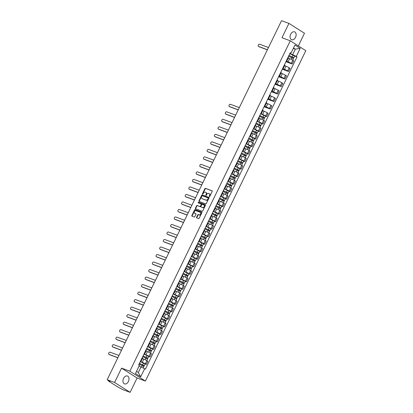 <?xml version="1.0" encoding="UTF-8"?>
<svg xmlns="http://www.w3.org/2000/svg" width="413" height="413" viewBox="0 0 413 413"><rect width="100%" height="100%" fill="white"/><g stroke="black" fill="none" stroke-linecap="round" stroke-linejoin="round"><path stroke-width="0.62" d="M209.345 196.645A0.372 0.268 -57.6 0 0 209.758 196.412L212.199 191.389A0.527 0.387 -57.6 0 0 212.06 190.78L205.488 188.354A0.527 0.387 -57.6 0 0 204.894 188.689L202.458 193.712A0.372 0.268 -57.6 0 0 202.969 193.898L203.284 193.253A1.688 1.234 -57.6 0 1 205.189 192.169L205.736 192.37A1.688 1.234 -57.6 0 1 205.906 192.458A1.688 1.234 -57.6 0 1 206.17 194.316L205.855 194.967A0.372 0.268 -57.6 0 0 206.366 195.158L206.681 194.508A1.688 1.234 -57.6 0 1 208.58 193.423L209.128 193.63A1.688 1.234 -57.6 0 1 209.303 193.712A1.688 1.234 -57.6 0 1 209.561 195.571L209.246 196.221A0.372 0.268 -57.6 0 0 209.345 196.645M128.407 381.488A4.197 2.839 110.3 0 0 127.436 376.011A4.197 2.839 110.3 0 0 123.554 378.411A4.197 2.839 110.3 0 0 124.525 383.889A4.197 2.839 110.3 0 0 128.407 381.488M295.522 37.325A4.197 2.839 110.3 0 0 294.552 31.847A4.197 2.839 110.3 0 0 290.669 34.248A4.197 2.839 110.3 0 0 291.64 39.725A4.197 2.839 110.3 0 0 295.522 37.325M196.578 217.305A0.527 0.387 -57.6 0 0 196.712 217.914L198.555 218.596A0.527 0.387 -57.6 0 0 199.149 218.255L201.859 212.68A0.527 0.387 -57.6 0 0 201.725 212.07L195.153 209.644A0.527 0.387 -57.6 0 0 194.559 209.98L191.849 215.56A0.527 0.387 -57.6 0 0 191.983 216.164L194.213 216.99A0.527 0.387 -57.6 0 0 194.807 216.649L195.963 214.264A0.527 0.387 -57.6 0 0 195.829 213.655L194.724 213.247A1.415 1.032 -57.6 0 1 194.58 213.175A1.415 1.032 -57.6 0 1 194.415 211.528A1.415 1.032 -57.6 0 1 195.953 210.718L200.279 212.318A1.415 1.032 -57.6 0 1 200.424 212.39A1.415 1.032 -57.6 0 1 200.589 214.042A1.415 1.032 -57.6 0 1 199.051 214.848L198.333 214.579A0.527 0.387 -57.6 0 0 197.734 214.92L196.578 217.305L196.887 217.501A0.527 0.387 -57.6 0 0 196.867 217.971M129.837 371.194L121.546 368.128L114.577 382.474L107.179 379.738L281.542 20.65L288.945 23.386L281.976 37.733L290.267 40.799L129.837 371.194L145.391 381.07L305.821 50.675L290.267 40.799M205.695 203.898A0.527 0.387 -57.6 0 0 206.288 203.557L208.993 197.982A0.527 0.387 -57.6 0 0 208.859 197.373L202.287 194.946A0.527 0.387 -57.6 0 0 201.694 195.282L198.989 200.857A0.527 0.387 -57.6 0 0 199.123 201.467L205.695 203.898M205.426 205.333L202.721 210.909A0.527 0.387 -57.6 0 1 202.122 211.244L195.555 208.818A0.527 0.387 -57.6 0 1 195.416 208.209L196.578 205.824A0.527 0.387 -57.6 0 1 197.171 205.483L199.835 206.469A0.527 0.387 -57.6 0 0 200.429 206.133L201.198 204.549A0.527 0.387 -57.6 0 0 201.064 203.939L198.292 202.917A0.372 0.268 -57.6 0 1 198.612 202.256L205.292 204.724A0.527 0.387 -57.6 0 1 205.426 205.333M114.577 382.474L130.131 392.35L122.733 389.614L117.457 386.769L108.655 381.178L108.598 380.641M298.346 45.926L304.495 33.262L288.945 23.386M130.131 392.35L137.101 378.003L145.391 381.07M107.179 379.738L109.93 381.488L108.433 380.987M286.545 60.412A2.478 0.263 25.9 0 1 286.973 60.804L288.517 57.624A2.478 0.263 -154.1 0 0 288.088 57.237M286.188 61.145L288.104 61.852A2.478 0.263 25.9 0 1 291.248 63.395L292.786 60.215A2.478 0.263 -154.1 0 0 289.647 58.677L288.253 58.161M292.786 60.215L293.736 60.819L292.192 64L285.93 61.682M286.973 60.804A2.478 0.263 25.9 0 1 286.4 60.711M291.248 63.395L292.192 64M282.9 67.923A2.478 0.263 25.9 0 1 283.323 68.315L284.867 65.135A2.478 0.263 -154.1 0 0 284.443 64.743M282.28 69.193L288.548 71.511L290.091 68.331L289.141 67.727A2.478 0.263 -154.1 0 0 285.997 66.188L284.609 65.672M283.323 68.315A2.478 0.263 25.9 0 1 282.755 68.222M282.544 68.656L284.459 69.363A2.478 0.263 25.9 0 1 287.598 70.907L288.548 71.511M279.25 75.434A2.478 0.263 25.9 0 1 279.678 75.827L281.222 72.647A2.478 0.263 -154.1 0 0 280.794 72.254M278.636 76.704L284.898 79.017L286.441 75.842L285.497 75.238A2.478 0.263 -154.1 0 0 282.353 73.7L280.959 73.184M279.678 75.827A2.478 0.263 25.9 0 1 279.105 75.734M278.894 76.168L280.809 76.875A2.478 0.263 25.9 0 1 283.953 78.418L284.898 79.017M275.605 82.946A2.478 0.263 25.9 0 1 276.029 83.338L277.572 80.158A2.478 0.263 -154.1 0 0 277.149 79.766M274.986 84.216L281.253 86.529L282.797 83.354L281.847 82.75A2.478 0.263 -154.1 0 0 278.703 81.211L277.314 80.695M276.029 83.338A2.478 0.263 25.9 0 1 275.461 83.24M275.249 83.679L277.164 84.386A2.478 0.263 25.9 0 1 280.303 85.93L281.253 86.529M271.955 90.457A2.478 0.263 25.9 0 1 272.384 90.85L273.927 87.67A2.478 0.263 -154.1 0 0 273.499 87.277M271.341 91.727L277.603 94.04L279.147 90.865L278.202 90.261A2.478 0.263 -154.1 0 0 275.058 88.723L273.664 88.206M272.384 90.85A2.478 0.263 25.9 0 1 271.811 90.752M271.599 91.19L273.514 91.898A2.478 0.263 25.9 0 1 276.658 93.441L277.603 94.04M268.311 97.969A2.478 0.263 25.9 0 1 268.734 98.356L270.278 95.181A2.478 0.263 -154.1 0 0 269.854 94.789M267.691 99.239L273.958 101.552L275.502 98.377L274.552 97.773A2.478 0.263 -154.1 0 0 271.413 96.234L270.019 95.718M268.734 98.356A2.478 0.263 25.9 0 1 268.166 98.263M267.954 98.702L269.87 99.409A2.478 0.263 25.9 0 1 273.008 100.953L273.958 101.552M264.661 105.48A2.478 0.263 25.9 0 1 265.089 105.867L266.633 102.692A2.478 0.263 -154.1 0 0 266.204 102.3M264.046 106.75L270.308 109.063L271.852 105.888L270.907 105.284A2.478 0.263 -154.1 0 0 267.763 103.746L266.37 103.229M265.089 105.867A2.478 0.263 25.9 0 1 264.516 105.774M264.305 106.213L266.22 106.921A2.478 0.263 25.9 0 1 269.364 108.464L270.308 109.063M261.016 112.992A2.478 0.263 25.9 0 1 261.439 113.379L262.983 110.204A2.478 0.263 -154.1 0 0 262.56 109.812M265.513 116.151L266.664 116.574L268.207 113.399L267.257 112.795A2.478 0.263 -154.1 0 0 264.119 111.252L262.725 110.741M261.439 113.379A2.478 0.263 25.9 0 1 260.871 113.286M260.66 113.725L262.575 114.432A2.478 0.263 25.9 0 1 265.714 115.97L266.664 116.574M257.366 120.503A2.478 0.263 25.9 0 1 257.795 120.89L259.338 117.715A2.478 0.263 -154.1 0 0 258.91 117.323M261.863 123.657L263.019 124.086L264.557 120.911L263.613 120.307A2.478 0.263 -154.1 0 0 260.469 118.763L259.075 118.252M257.795 120.89A2.478 0.263 25.9 0 1 257.222 120.797M257.01 121.236L258.925 121.943A2.478 0.263 25.9 0 1 262.069 123.482L263.019 124.086M253.721 128.009A2.478 0.263 25.9 0 1 254.145 128.402L255.688 125.227A2.478 0.263 -154.1 0 0 255.265 124.834M258.218 131.169L259.369 131.597L260.913 128.417L259.963 127.818A2.478 0.263 -154.1 0 0 256.824 126.275L255.43 125.764M254.145 128.402A2.478 0.263 25.9 0 1 253.577 128.309M253.365 128.748L255.28 129.455A2.478 0.263 25.9 0 1 258.419 130.993L259.369 131.597M250.071 135.521A2.478 0.263 25.9 0 1 250.5 135.913L252.044 132.738A2.478 0.263 -154.1 0 0 251.615 132.346M254.568 138.68L255.724 139.109L257.263 135.929L256.318 135.33A2.478 0.263 -154.1 0 0 253.174 133.786L251.78 133.275M250.5 135.913A2.478 0.263 25.9 0 1 249.927 135.82M249.715 136.259L251.631 136.966A2.478 0.263 25.9 0 1 254.775 138.505L255.724 139.109M246.427 143.032A2.478 0.263 25.9 0 1 246.85 143.425L248.394 140.25A2.478 0.263 -154.1 0 0 247.97 139.857M250.923 146.192L252.075 146.62L253.618 143.44L252.668 142.841A2.478 0.263 -154.1 0 0 249.529 141.298L248.136 140.781M246.85 143.425A2.478 0.263 25.9 0 1 246.282 143.332M246.071 143.77L247.986 144.478A2.478 0.263 25.9 0 1 251.125 146.016L252.075 146.62M242.777 150.544A2.478 0.263 25.9 0 1 243.205 150.936L244.749 147.756A2.478 0.263 -154.1 0 0 244.32 147.369M247.273 153.703L248.43 154.132L249.973 150.951L249.024 150.353A2.478 0.263 -154.1 0 0 245.88 148.809L244.486 148.293M243.205 150.936A2.478 0.263 25.9 0 1 242.632 150.843M242.421 151.282L244.336 151.989A2.478 0.263 25.9 0 1 247.48 153.528L248.43 154.132M239.132 158.055A2.478 0.263 25.9 0 1 239.555 158.447L241.099 155.267A2.478 0.263 -154.1 0 0 240.676 154.88M243.629 161.215L244.78 161.643L246.324 158.463L245.374 157.864A2.478 0.263 -154.1 0 0 242.235 156.321L240.841 155.804M239.555 158.447A2.478 0.263 25.9 0 1 238.988 158.355M238.776 158.788L240.691 159.501A2.478 0.263 25.9 0 1 243.83 161.039L244.78 161.643M235.482 165.567A2.478 0.263 25.9 0 1 235.911 165.959L237.454 162.779A2.478 0.263 -154.1 0 0 237.026 162.392M239.979 168.726L241.135 169.154L242.679 165.974L241.729 165.37A2.478 0.263 -154.1 0 0 238.585 163.832L237.191 163.316M235.911 165.959A2.478 0.263 25.9 0 1 235.338 165.866M235.126 166.3L237.041 167.012A2.478 0.263 25.9 0 1 240.185 168.55L241.135 169.154M231.838 173.078A2.478 0.263 25.9 0 1 232.266 173.47L233.804 170.29A2.478 0.263 -154.1 0 0 233.381 169.903M236.334 176.237L237.485 176.666L239.029 173.486L238.079 172.882A2.478 0.263 -154.1 0 0 234.94 171.343L233.546 170.827M232.266 173.47A2.478 0.263 25.9 0 1 231.693 173.377M231.481 173.811L233.397 174.518A2.478 0.263 25.9 0 1 236.535 176.062L237.485 176.666M228.188 180.589A2.478 0.263 25.9 0 1 228.616 180.982L230.16 177.802A2.478 0.263 -154.1 0 0 229.731 177.409M232.684 183.749L233.841 184.177L235.384 180.997L234.434 180.393A2.478 0.263 -154.1 0 0 231.29 178.855L229.896 178.339M228.616 180.982A2.478 0.263 25.9 0 1 228.043 180.889M227.831 181.322L229.747 182.03A2.478 0.263 25.9 0 1 232.891 183.573L233.841 184.177M224.543 188.101A2.478 0.263 25.9 0 1 224.971 188.493L226.51 185.313A2.478 0.263 -154.1 0 0 226.087 184.921M229.039 191.26L230.191 191.689L231.734 188.509L230.784 187.905A2.478 0.263 -154.1 0 0 227.646 186.366L226.252 185.85M224.971 188.493A2.478 0.263 25.9 0 1 224.398 188.4M224.187 188.834L226.102 189.541A2.478 0.263 25.9 0 1 229.241 191.085L230.191 191.689M220.898 195.612A2.478 0.263 25.9 0 1 221.322 196.005L222.865 192.825A2.478 0.263 -154.1 0 0 222.437 192.432M225.39 198.772L226.546 199.195L228.09 196.02L227.14 195.416A2.478 0.263 -154.1 0 0 223.996 193.878L222.607 193.361M221.322 196.005A2.478 0.263 25.9 0 1 220.754 195.912M220.537 196.345L222.452 197.053A2.478 0.263 25.9 0 1 225.596 198.596L226.546 199.195M217.248 203.124A2.478 0.263 25.9 0 1 217.677 203.516L219.22 200.336A2.478 0.263 -154.1 0 0 218.792 199.944M221.745 206.283L222.896 206.706L224.44 203.532L223.49 202.928A2.478 0.263 -154.1 0 0 220.351 201.389L218.957 200.873M217.677 203.516A2.478 0.263 25.9 0 1 217.104 203.418M216.892 203.857L218.807 204.564A2.478 0.263 25.9 0 1 221.946 206.108L222.896 206.706M213.604 210.635A2.478 0.263 25.9 0 1 214.027 211.022L215.571 207.847A2.478 0.263 -154.1 0 0 215.142 207.455M218.095 213.795L219.251 214.218L220.795 211.043L219.845 210.439A2.478 0.263 -154.1 0 0 216.701 208.901L215.312 208.384M214.027 211.022A2.478 0.263 25.9 0 1 213.459 210.929M213.242 211.368L215.158 212.076A2.478 0.263 25.9 0 1 218.301 213.619L219.251 214.218M209.954 218.147A2.478 0.263 25.9 0 1 210.382 218.534L211.926 215.359A2.478 0.263 -154.1 0 0 211.497 214.966M214.45 221.306L215.601 221.729L217.145 218.554L216.195 217.95A2.478 0.263 -154.1 0 0 213.056 216.412L211.662 215.896M210.382 218.534A2.478 0.263 25.9 0 1 209.809 218.441M209.597 218.88L211.513 219.587A2.478 0.263 25.9 0 1 214.657 221.131L215.601 221.729M206.309 225.658A2.478 0.263 25.9 0 1 206.732 226.045L208.276 222.87A2.478 0.263 -154.1 0 0 207.847 222.478M210.8 228.817L211.957 229.241L213.5 226.066L212.55 225.462A2.478 0.263 -154.1 0 0 209.406 223.918L208.018 223.407M206.732 226.045A2.478 0.263 25.9 0 1 206.164 225.952M205.953 226.391L207.863 227.098A2.478 0.263 25.9 0 1 211.007 228.642L211.957 229.241M202.659 233.169A2.478 0.263 25.9 0 1 203.088 233.557L204.631 230.382A2.478 0.263 -154.1 0 0 204.203 229.989M207.156 236.329L208.307 236.752L209.85 233.577L208.901 232.973A2.478 0.263 -154.1 0 0 205.762 231.43L204.368 230.919M203.088 233.557A2.478 0.263 25.9 0 1 202.515 233.464M202.303 233.903L204.218 234.61A2.478 0.263 25.9 0 1 207.362 236.148L208.307 236.752M199.014 240.681A2.478 0.263 25.9 0 1 199.438 241.068L200.981 237.893A2.478 0.263 -154.1 0 0 200.558 237.501M203.506 243.835L204.662 244.264L206.206 241.089L205.256 240.485A2.478 0.263 -154.1 0 0 202.112 238.941L200.723 238.43M199.438 241.068A2.478 0.263 25.9 0 1 198.87 240.975M198.658 241.414L200.573 242.121A2.478 0.263 25.9 0 1 203.712 243.66L204.662 244.264M195.364 248.187A2.478 0.263 25.9 0 1 195.793 248.58L197.337 245.405A2.478 0.263 -154.1 0 0 196.908 245.012M199.861 251.347L201.012 251.775L202.556 248.595L201.606 247.996A2.478 0.263 -154.1 0 0 198.467 246.453L197.073 245.941M195.793 248.58A2.478 0.263 25.9 0 1 195.22 248.487M195.008 248.925L196.924 249.633A2.478 0.263 25.9 0 1 200.068 251.171L201.012 251.775M191.72 255.699A2.478 0.263 25.9 0 1 192.143 256.091L193.687 252.916A2.478 0.263 -154.1 0 0 193.263 252.524M196.211 258.858L197.368 259.287L198.911 256.106L197.961 255.508A2.478 0.263 -154.1 0 0 194.817 253.964L193.429 253.453M192.143 256.091A2.478 0.263 25.9 0 1 191.575 255.998M191.364 256.437L193.279 257.144A2.478 0.263 25.9 0 1 196.418 258.683L197.368 259.287M188.07 263.21A2.478 0.263 25.9 0 1 188.498 263.602L190.042 260.427A2.478 0.263 -154.1 0 0 189.613 260.035M192.566 266.37L193.718 266.798L195.261 263.618L194.316 263.019A2.478 0.263 -154.1 0 0 191.173 261.475L189.779 260.959M188.498 263.602A2.478 0.263 25.9 0 1 187.925 263.509M187.714 263.948L189.629 264.656A2.478 0.263 25.9 0 1 192.773 266.194L193.718 266.798M184.425 270.721A2.478 0.263 25.9 0 1 184.848 271.114L186.392 267.934A2.478 0.263 -154.1 0 0 185.969 267.547M188.917 273.881L190.073 274.309L191.617 271.129L190.667 270.53A2.478 0.263 -154.1 0 0 187.528 268.987L186.134 268.471M184.848 271.114A2.478 0.263 25.9 0 1 184.281 271.021M184.069 271.46L185.984 272.167A2.478 0.263 25.9 0 1 189.123 273.705L190.073 274.309M180.775 278.233A2.478 0.263 25.9 0 1 181.204 278.625L182.747 275.445A2.478 0.263 -154.1 0 0 182.319 275.058M185.272 281.392L186.423 281.821L187.967 278.641L187.022 278.042A2.478 0.263 -154.1 0 0 183.878 276.498L182.484 275.982M181.204 278.625A2.478 0.263 25.9 0 1 180.631 278.532M180.419 278.966L182.334 279.678A2.478 0.263 25.9 0 1 185.478 281.217L186.423 281.821M177.131 285.744A2.478 0.263 25.9 0 1 177.554 286.137L179.097 282.957A2.478 0.263 -154.1 0 0 178.674 282.569M181.627 288.904L182.778 289.332L184.322 286.152L183.372 285.548A2.478 0.263 -154.1 0 0 180.233 284.01L178.839 283.494M177.554 286.137A2.478 0.263 25.9 0 1 176.986 286.044M176.774 286.477L178.69 287.19A2.478 0.263 25.9 0 1 181.828 288.728L182.778 289.332M173.481 293.256A2.478 0.263 25.9 0 1 173.909 293.648L175.453 290.468A2.478 0.263 -154.1 0 0 175.024 290.081M177.977 296.415L179.134 296.844L180.672 293.664L179.727 293.06A2.478 0.263 -154.1 0 0 176.583 291.521L175.189 291.005M173.909 293.648A2.478 0.263 25.9 0 1 173.336 293.555M173.124 293.989L175.04 294.696A2.478 0.263 25.9 0 1 178.184 296.24L179.134 296.844M169.836 300.767A2.478 0.263 25.9 0 1 170.259 301.16L171.803 297.98A2.478 0.263 -154.1 0 0 171.38 297.587M174.332 303.927L175.484 304.355L177.027 301.175L176.077 300.571A2.478 0.263 -154.1 0 0 172.939 299.033L171.545 298.516M170.259 301.16A2.478 0.263 25.9 0 1 169.691 301.067M169.48 301.5L171.395 302.208A2.478 0.263 25.9 0 1 174.534 303.751L175.484 304.355M166.186 308.279A2.478 0.263 25.9 0 1 166.615 308.671L168.158 305.491A2.478 0.263 -154.1 0 0 167.73 305.099M170.683 311.438L171.839 311.867L173.377 308.687L172.433 308.083A2.478 0.263 -154.1 0 0 169.289 306.544L167.895 306.028M166.615 308.671A2.478 0.263 25.9 0 1 166.041 308.578M165.83 309.012L167.745 309.719A2.478 0.263 25.9 0 1 170.889 311.263L171.839 311.867M162.541 315.79A2.478 0.263 25.9 0 1 162.965 316.182L164.508 313.002A2.478 0.263 -154.1 0 0 164.085 312.61M167.038 318.95L168.189 319.373L169.733 316.198L168.783 315.594A2.478 0.263 -154.1 0 0 165.644 314.056L164.25 313.539M162.965 316.182A2.478 0.263 25.9 0 1 162.397 316.09M162.185 316.523L164.1 317.23A2.478 0.263 25.9 0 1 167.239 318.774L168.189 319.373M158.891 323.302A2.478 0.263 25.9 0 1 159.32 323.694L160.864 320.514A2.478 0.263 -154.1 0 0 160.435 320.121M163.388 326.461L164.544 326.884L166.083 323.709L165.138 323.105A2.478 0.263 -154.1 0 0 161.994 321.567L160.6 321.051M159.32 323.694A2.478 0.263 25.9 0 1 158.747 323.596M158.535 324.035L160.451 324.742A2.478 0.263 25.9 0 1 163.594 326.285L164.544 326.884M155.247 330.813A2.478 0.263 25.9 0 1 155.67 331.2L157.214 328.025A2.478 0.263 -154.1 0 0 156.79 327.633M159.743 333.972L160.894 334.396L162.438 331.221L161.488 330.617A2.478 0.263 -154.1 0 0 158.349 329.078L156.955 328.562M155.67 331.2A2.478 0.263 25.9 0 1 155.102 331.107M154.89 331.546L156.806 332.253A2.478 0.263 25.9 0 1 159.945 333.797L160.894 334.396M151.597 338.324A2.478 0.263 25.9 0 1 152.025 338.712L153.569 335.537A2.478 0.263 -154.1 0 0 153.14 335.144M156.093 341.484L157.25 341.907L158.793 338.732L157.843 338.128A2.478 0.263 -154.1 0 0 154.699 336.59L153.306 336.074M152.025 338.712A2.478 0.263 25.9 0 1 151.452 338.619M151.241 339.058L153.156 339.765A2.478 0.263 25.9 0 1 156.3 341.308L157.25 341.907M147.952 345.836A2.478 0.263 25.9 0 1 148.381 346.223L149.919 343.048A2.478 0.263 -154.1 0 0 149.496 342.656M152.449 348.995L153.6 349.419L155.143 346.244L154.194 345.64A2.478 0.263 -154.1 0 0 151.055 344.096L149.661 343.585M148.381 346.223A2.478 0.263 25.9 0 1 147.808 346.13M147.596 346.569L149.511 347.276A2.478 0.263 25.9 0 1 152.65 348.82L153.6 349.419M144.302 353.347A2.478 0.263 25.9 0 1 144.731 353.735L146.274 350.56A2.478 0.263 -154.1 0 0 145.846 350.167M148.799 356.507L149.955 356.93L151.499 353.755L150.549 353.151A2.478 0.263 -154.1 0 0 147.405 351.608L146.011 351.096M144.731 353.735A2.478 0.263 25.9 0 1 144.158 353.642M143.946 354.08L145.861 354.788A2.478 0.263 25.9 0 1 149.005 356.326L149.955 356.93M140.657 360.859A2.478 0.263 25.9 0 1 141.086 361.246L142.624 358.071A2.478 0.263 -154.1 0 0 142.201 357.679M145.154 364.013L146.305 364.442L147.849 361.267L146.899 360.663A2.478 0.263 -154.1 0 0 143.76 359.119L142.366 358.608M141.086 361.246A2.478 0.263 25.9 0 1 140.513 361.153M140.301 361.592L142.217 362.299A2.478 0.263 25.9 0 1 145.355 363.838L146.305 364.442M136.517 371.354L138.314 372.5L141.003 366.961L144.622 368.737L140.699 376.826L135.469 373.507L139.398 365.417L138.665 364.953L290.308 52.668L291.036 53.132L290.716 53.447L290.045 53.2M289.838 53.633L292.641 54.671L295.331 49.137L293.529 47.991M293.333 48.398L295.331 49.137L300.189 48.357L296.266 56.447L292.641 54.671M291.036 53.132L294.965 45.043L300.189 48.357M144.622 368.737L145.355 369.201L296.993 56.911L296.266 56.447M121.546 368.128L137.101 378.003M141.003 366.961L139.005 366.223M294.686 56.06L296.993 56.911M138.314 372.5L140.699 376.826M209.515 196.645A0.372 0.268 -57.6 0 1 209.556 196.418L209.876 195.767A1.688 1.234 -57.6 0 0 209.613 193.909A1.688 1.234 -57.6 0 0 209.448 193.826M206.051 192.572A1.688 1.234 -57.6 0 1 206.216 192.654A1.688 1.234 -57.6 0 1 206.479 194.513L206.164 195.163A0.372 0.268 -57.6 0 0 206.118 195.39M212.22 190.925L205.803 188.55A0.527 0.387 -57.6 0 0 205.209 188.886L202.768 193.909A0.372 0.268 -57.6 0 0 202.726 194.131M209.019 197.517L202.602 195.142A0.527 0.387 -57.6 0 0 202.003 195.478L199.298 201.059A0.527 0.387 -57.6 0 0 199.278 201.523M208.235 198.312A0.372 0.268 -57.6 0 0 208.137 197.889L202.37 195.757A0.372 0.268 -57.6 0 0 201.952 195.994L201.621 196.676A1.688 1.234 -57.6 0 0 201.885 198.534A1.688 1.234 -57.6 0 0 202.055 198.622A1.688 1.234 -57.6 0 0 202.194 198.736A1.688 1.234 -57.6 0 0 202.365 198.818L205.999 200.078A1.688 1.234 -57.6 0 0 207.899 198.999L208.235 198.312L208.544 198.508A0.372 0.268 -57.6 0 0 208.446 198.085L208.209 197.93M208.544 198.508L208.209 199.195A1.688 1.234 -57.6 0 1 206.309 200.274L202.365 198.818M201.167 204.007L201.374 204.141A0.527 0.387 -57.6 0 1 201.513 204.745L200.744 206.33A0.527 0.387 -57.6 0 1 200.145 206.665L197.481 205.684A0.527 0.387 -57.6 0 0 196.887 206.02L195.731 208.405A0.527 0.387 -57.6 0 0 195.705 208.875M205.447 204.863L198.921 202.453A0.372 0.268 -57.6 0 0 198.477 202.984M202.602 207.491A1.415 1.032 -57.6 0 0 204.141 206.686A1.415 1.032 -57.6 0 0 203.976 205.034A1.415 1.032 -57.6 0 0 203.831 204.962L202.303 204.399A0.527 0.387 -57.6 0 0 201.709 204.74L200.94 206.319A0.527 0.387 -57.6 0 0 201.079 206.928L202.912 207.687A1.415 1.032 -57.6 0 0 204.45 206.882A1.415 1.032 -57.6 0 0 204.285 205.23A1.415 1.032 -57.6 0 0 204.141 205.163M201.286 207.063A0.527 0.387 -57.6 0 0 201.389 207.125L201.079 206.928M202.912 207.687L201.389 207.125M200.589 212.514A1.415 1.032 -57.6 0 1 200.733 212.587A1.415 1.032 -57.6 0 1 200.904 214.239A1.415 1.032 -57.6 0 1 199.36 215.044L198.643 214.781A0.527 0.387 -57.6 0 0 198.049 215.116L196.887 217.501M194.766 213.273A1.415 1.032 -57.6 0 0 194.895 213.376A1.415 1.032 -57.6 0 0 195.039 213.444L194.724 213.247M195.989 213.8L195.039 213.444M201.88 212.215L195.463 209.84A0.527 0.387 -57.6 0 0 194.869 210.181L192.159 215.756A0.527 0.387 -57.6 0 0 192.138 216.221M288.573 56.23L293.467 58.574L292.698 60.159M288.935 55.487L293.235 57.448L292.709 58.057M268.496 47.51L259.674 44.248A1.239 0.903 -57.6 0 0 258.321 44.955A1.239 0.903 -57.6 0 0 258.471 46.401A1.239 0.903 -57.6 0 0 258.595 46.462L267.423 49.725M288.971 55.414L293.865 57.753L293.431 57.66L293.127 58.29M289.812 53.68L294.706 56.023L293.865 57.753M267.376 49.818L259.003 46.721A1.239 0.903 122.4 0 1 258.874 46.659A1.239 0.903 122.4 0 1 258.765 46.571M293.07 57.314L293.431 57.66M259.395 116.321L264.289 118.66L263.52 120.25M259.762 115.573L264.057 117.54L263.535 118.144M239.323 107.602L230.495 104.339A1.239 0.903 -57.6 0 0 229.148 105.047A1.239 0.903 -57.6 0 0 229.292 106.492A1.239 0.903 -57.6 0 0 229.421 106.554L238.244 109.817M259.792 115.501L264.687 117.844L264.253 117.751L263.948 118.381M260.634 113.771L265.528 116.11L264.687 117.844M238.203 109.904L229.824 106.812A1.239 0.903 122.4 0 1 229.7 106.745A1.239 0.903 122.4 0 1 229.587 106.662M263.892 117.4L264.253 117.751M255.75 123.833L260.644 126.171L259.87 127.762M256.112 123.084L260.412 125.051L259.885 125.655M235.673 115.113L226.845 111.851A1.239 0.903 -57.6 0 0 225.498 112.558A1.239 0.903 -57.6 0 0 225.648 114.003A1.239 0.903 -57.6 0 0 225.772 114.065L234.599 117.328M256.148 123.012L261.042 125.356L260.608 125.263L260.304 125.893M256.989 121.277L261.883 123.621L261.042 125.356M234.553 117.416L226.174 114.318A1.239 0.903 122.4 0 1 226.05 114.256A1.239 0.903 122.4 0 1 225.942 114.169M260.247 124.912L260.608 125.263M252.106 131.344L256.994 133.683L256.225 135.273M252.467 130.596L256.762 132.558L256.241 133.167M232.029 122.625L223.201 119.362A1.239 0.903 -57.6 0 0 221.853 120.064A1.239 0.903 -57.6 0 0 221.998 121.515A1.239 0.903 -57.6 0 0 222.127 121.577L230.95 124.84M252.503 130.523L257.392 132.867L256.958 132.769L256.654 133.404M253.345 128.789L258.233 131.133L257.392 132.867M230.908 124.927L222.53 121.83A1.239 0.903 122.4 0 1 222.406 121.768A1.239 0.903 122.4 0 1 222.292 121.68M256.602 132.423L256.958 132.769M248.456 138.856L253.35 141.194L252.575 142.784M248.817 138.107L253.117 140.069L252.591 140.678M228.379 130.136L219.551 126.874A1.239 0.903 -57.6 0 0 218.203 127.576A1.239 0.903 -57.6 0 0 218.353 129.026A1.239 0.903 -57.6 0 0 218.477 129.088L227.305 132.351M248.853 138.035L253.747 140.379L253.314 140.281L253.009 140.916M249.695 136.3L254.589 138.644L253.747 140.379M227.258 132.439L218.88 129.341A1.239 0.903 122.4 0 1 218.756 129.279A1.239 0.903 122.4 0 1 218.647 129.192M252.952 139.935L253.314 140.281M244.811 146.367L249.7 148.706L248.931 150.296M245.172 145.619L249.467 147.58L248.946 148.19M224.734 137.648L215.906 134.385A1.239 0.903 -57.6 0 0 214.559 135.087A1.239 0.903 -57.6 0 0 214.703 136.538A1.239 0.903 -57.6 0 0 214.832 136.6L223.655 139.862M245.208 145.546L250.097 147.89L249.664 147.792L249.359 148.422M246.05 143.812L250.939 146.156L250.097 147.89M223.614 139.95L215.235 136.853A1.239 0.903 122.4 0 1 215.111 136.791A1.239 0.903 122.4 0 1 214.997 136.703M249.307 147.446L249.664 147.792M241.161 153.879L246.055 156.217L245.286 157.802M241.522 153.13L245.823 155.092L245.296 155.701M221.084 145.154L212.261 141.891A1.239 0.903 -57.6 0 0 210.909 142.599A1.239 0.903 -57.6 0 0 211.058 144.044A1.239 0.903 -57.6 0 0 211.182 144.106L220.01 147.374M241.559 153.058L246.453 155.396L246.019 155.303L245.714 155.933M242.4 151.323L247.294 153.667L246.453 155.396M219.964 147.462L211.59 144.364A1.239 0.903 122.4 0 1 211.461 144.302A1.239 0.903 122.4 0 1 211.353 144.214M245.658 154.958L246.019 155.303M237.516 161.385L242.405 163.729L241.636 165.314M237.878 160.642L242.173 162.603L241.651 163.212M217.439 152.665L208.611 149.403A1.239 0.903 -57.6 0 0 207.264 150.11A1.239 0.903 -57.6 0 0 207.409 151.556A1.239 0.903 -57.6 0 0 207.538 151.617L216.36 154.88M237.914 160.569L242.803 162.908L242.369 162.815L242.064 163.445M238.755 158.835L243.644 161.178L242.803 162.908M216.319 154.973L207.94 151.876A1.239 0.903 122.4 0 1 207.816 151.814A1.239 0.903 122.4 0 1 207.703 151.726M242.013 162.469L242.369 162.815M233.866 168.896L238.76 171.24L237.991 172.825M234.228 168.153L238.528 170.115L238.002 170.724M213.789 160.177L204.967 156.914A1.239 0.903 -57.6 0 0 203.614 157.621A1.239 0.903 -57.6 0 0 203.764 159.067A1.239 0.903 -57.6 0 0 203.888 159.129L212.716 162.392M234.264 168.081L239.158 170.419L238.724 170.326L238.42 170.956M235.105 166.346L239.999 168.69L239.158 170.419M212.669 162.485L204.296 159.387A1.239 0.903 122.4 0 1 204.167 159.325A1.239 0.903 122.4 0 1 204.058 159.237M238.363 169.98L238.724 170.326M230.222 176.408L235.111 178.752L234.341 180.336M230.583 175.664L234.878 177.626L234.357 178.235M210.145 167.688L201.317 164.426A1.239 0.903 -57.6 0 0 199.969 165.133A1.239 0.903 -57.6 0 0 200.114 166.578A1.239 0.903 -57.6 0 0 200.243 166.64L209.066 169.903M230.619 175.592L235.508 177.931L235.074 177.838L234.77 178.468M231.461 173.858L236.35 176.201L235.508 177.931M209.024 169.996L200.646 166.898A1.239 0.903 122.4 0 1 200.522 166.837A1.239 0.903 122.4 0 1 200.408 166.749M234.718 177.492L235.074 177.838M226.572 183.919L231.466 186.263L230.697 187.848M226.933 183.176L231.234 185.138L230.707 185.747M206.495 175.2L197.672 171.937A1.239 0.903 -57.6 0 0 196.32 172.644A1.239 0.903 -57.6 0 0 196.469 174.09A1.239 0.903 -57.6 0 0 196.593 174.152L205.421 177.414M226.969 183.104L231.863 185.442L231.43 185.349L231.125 185.979M227.811 181.369L232.705 183.708L231.863 185.442M205.375 177.507L197.001 174.41A1.239 0.903 122.4 0 1 196.872 174.348A1.239 0.903 122.4 0 1 196.764 174.26M231.068 185.003L231.43 185.349M222.927 191.431L227.816 193.774L227.047 195.359M223.288 190.687L227.584 192.649L227.062 193.258M202.85 182.711L194.022 179.448A1.239 0.903 -57.6 0 0 192.675 180.156A1.239 0.903 -57.6 0 0 192.819 181.601A1.239 0.903 -57.6 0 0 192.948 181.663L201.771 184.926M223.325 190.615L228.213 192.954L227.785 192.861L227.475 193.49M224.166 188.88L229.055 191.219L228.213 192.954M201.73 185.019L193.351 181.921A1.239 0.903 122.4 0 1 193.227 181.859A1.239 0.903 122.4 0 1 193.114 181.772M227.424 192.515L227.785 192.861M219.277 198.942L224.171 201.286L223.402 202.871M219.639 198.199L223.939 200.16L223.412 200.764M199.2 190.223L190.378 186.96A1.239 0.903 -57.6 0 0 189.025 187.667A1.239 0.903 -57.6 0 0 189.175 189.113A1.239 0.903 -57.6 0 0 189.299 189.175L198.126 192.437M219.675 198.126L224.569 200.465L224.135 200.372L223.831 201.002M220.516 196.392L225.41 198.73L224.569 200.465M198.08 192.53L189.706 189.433A1.239 0.903 122.4 0 1 189.577 189.371A1.239 0.903 122.4 0 1 189.469 189.283M223.774 200.026L224.135 200.372M215.632 206.454L220.521 208.797L219.752 210.382M215.994 205.71L220.289 207.672L219.768 208.276M195.555 197.734L186.728 194.471A1.239 0.903 -57.6 0 0 185.38 195.179A1.239 0.903 -57.6 0 0 185.525 196.624A1.239 0.903 -57.6 0 0 185.654 196.686L194.477 199.949M216.03 205.638L220.919 207.976L220.49 207.884L220.181 208.513M216.871 203.903L221.76 206.242L220.919 207.976M194.435 200.042L186.056 196.944A1.239 0.903 122.4 0 1 185.933 196.882A1.239 0.903 122.4 0 1 185.824 196.794M220.129 207.538L220.49 207.884M211.983 213.965L216.877 216.309L216.107 217.894M212.344 213.222L216.644 215.183L216.118 215.787M191.906 205.246L183.083 201.983A1.239 0.903 -57.6 0 0 181.73 202.69A1.239 0.903 -57.6 0 0 181.88 204.136A1.239 0.903 -57.6 0 0 182.004 204.198L190.832 207.46M212.38 213.144L217.274 215.488L216.84 215.395L216.536 216.025M213.222 211.415L218.116 213.753L217.274 215.488M190.785 207.553L182.412 204.456A1.239 0.903 122.4 0 1 182.283 204.394A1.239 0.903 122.4 0 1 182.174 204.306M216.479 215.049L216.84 215.395M208.338 221.476L213.227 223.815L212.458 225.405M208.699 220.728L213 222.695L212.473 223.299M188.261 212.757L179.433 209.494A1.239 0.903 -57.6 0 0 178.086 210.202A1.239 0.903 -57.6 0 0 178.235 211.647A1.239 0.903 -57.6 0 0 178.359 211.709L187.182 214.972M208.735 220.656L213.624 222.999L213.196 222.906L212.886 223.536M209.577 218.926L214.466 221.265L213.624 222.999M187.141 215.065L178.762 211.967A1.239 0.903 122.4 0 1 178.638 211.905A1.239 0.903 122.4 0 1 178.53 211.817M212.834 222.555L213.196 222.906M204.688 228.988L209.582 231.326L208.813 232.917M205.049 228.239L209.35 230.206L208.823 230.81M184.611 220.268L175.788 217.006A1.239 0.903 -57.6 0 0 174.436 217.713A1.239 0.903 -57.6 0 0 174.585 219.158A1.239 0.903 -57.6 0 0 174.709 219.22L183.537 222.483M205.085 228.167L209.98 230.511L209.546 230.418L209.241 231.048M205.927 226.438L210.821 228.776L209.98 230.511M183.491 222.571L175.117 219.479A1.239 0.903 122.4 0 1 174.988 219.417A1.239 0.903 122.4 0 1 174.88 219.329M209.184 230.067L209.546 230.418M201.043 236.499L205.937 238.838L205.163 240.428M201.405 235.751L205.705 237.718L205.178 238.322M180.966 227.78L172.138 224.517A1.239 0.903 -57.6 0 0 170.791 225.224A1.239 0.903 -57.6 0 0 170.941 226.67A1.239 0.903 -57.6 0 0 171.065 226.732L179.892 229.995M201.441 235.678L206.335 238.022L205.901 237.929L205.591 238.559M202.282 233.949L207.176 236.288L206.335 238.022M179.846 230.082L171.467 226.99A1.239 0.903 122.4 0 1 171.343 226.923A1.239 0.903 122.4 0 1 171.235 226.84M205.54 237.578L205.901 237.929M197.393 244.011L202.287 246.349L201.518 247.939M197.755 243.262L202.055 245.229L201.529 245.833M177.316 235.291L168.494 232.029A1.239 0.903 -57.6 0 0 167.146 232.736A1.239 0.903 -57.6 0 0 167.291 234.181A1.239 0.903 -57.6 0 0 167.415 234.243L176.243 237.506M197.791 243.19L202.685 245.534L202.251 245.436L201.947 246.071M198.632 241.455L203.526 243.799L202.685 245.534M176.196 237.594L167.823 234.496A1.239 0.903 122.4 0 1 167.693 234.434A1.239 0.903 122.4 0 1 167.585 234.347M201.89 245.09L202.251 245.436M193.749 251.522L198.643 253.861L197.868 255.451M194.11 250.774L198.41 252.735L197.884 253.345M173.672 242.803L164.844 239.54A1.239 0.903 -57.6 0 0 163.496 240.242A1.239 0.903 -57.6 0 0 163.646 241.693A1.239 0.903 -57.6 0 0 163.77 241.755L172.598 245.017M194.146 250.701L199.04 253.045L198.607 252.947L198.297 253.582M194.988 248.967L199.882 251.31L199.04 253.045M172.551 245.105L164.173 242.008A1.239 0.903 122.4 0 1 164.049 241.946A1.239 0.903 122.4 0 1 163.94 241.858M198.245 252.601L198.607 252.947M190.099 259.034L194.993 261.372L194.224 262.962M190.465 258.285L194.76 260.247L194.239 260.856M170.022 250.314L161.199 247.051A1.239 0.903 -57.6 0 0 159.852 247.754A1.239 0.903 -57.6 0 0 159.996 249.204A1.239 0.903 -57.6 0 0 160.12 249.266L168.948 252.529M190.496 258.213L195.39 260.557L194.957 260.458L194.652 261.093M191.338 256.478L196.232 258.822L195.39 260.557M168.907 252.617L160.528 249.519A1.239 0.903 122.4 0 1 160.399 249.457A1.239 0.903 122.4 0 1 160.29 249.369M194.595 260.113L194.957 260.458M186.454 266.545L191.348 268.884L190.574 270.474M186.815 265.796L191.116 267.758L190.589 268.367M166.377 257.826L157.549 254.563A1.239 0.903 -57.6 0 0 156.202 255.265A1.239 0.903 -57.6 0 0 156.351 256.71A1.239 0.903 -57.6 0 0 156.475 256.778L165.303 260.04M186.852 265.724L191.746 268.068L191.312 267.97L191.002 268.6M187.693 263.99L192.587 266.333L191.746 268.068M165.257 260.128L156.878 257.031A1.239 0.903 122.4 0 1 156.754 256.969A1.239 0.903 122.4 0 1 156.646 256.881M190.951 267.624L191.312 267.97M182.804 274.056L187.698 276.395L186.929 277.98M183.171 273.308L187.466 275.27L186.944 275.879M162.727 265.332L153.904 262.069A1.239 0.903 -57.6 0 0 152.557 262.776A1.239 0.903 -57.6 0 0 152.702 264.222A1.239 0.903 -57.6 0 0 152.831 264.284L161.653 267.547M183.202 273.236L188.096 275.574L187.662 275.481L187.357 276.111M184.043 271.501L188.937 273.845L188.096 275.574M161.612 267.639L153.233 264.542A1.239 0.903 122.4 0 1 153.104 264.48A1.239 0.903 122.4 0 1 152.996 264.392M187.301 275.135L187.662 275.481M179.159 281.563L184.053 283.907L183.279 285.491M179.521 280.819L183.821 282.781L183.295 283.39M159.082 272.843L150.255 269.581A1.239 0.903 -57.6 0 0 148.907 270.288A1.239 0.903 -57.6 0 0 149.057 271.733A1.239 0.903 -57.6 0 0 149.181 271.795L158.009 275.058M179.557 280.747L184.451 283.086L184.017 282.993L183.708 283.623M180.398 279.012L185.292 281.356L184.451 283.086M157.962 275.151L149.583 272.053A1.239 0.903 122.4 0 1 149.46 271.991A1.239 0.903 122.4 0 1 149.351 271.904M183.656 282.647L184.017 282.993M175.51 289.074L180.404 291.418L179.634 293.003M175.876 288.331L180.171 290.293L179.65 290.902M155.433 280.355L146.61 277.092A1.239 0.903 -57.6 0 0 145.262 277.799A1.239 0.903 -57.6 0 0 145.407 279.245A1.239 0.903 -57.6 0 0 145.536 279.307L154.359 282.569M175.907 288.259L180.801 290.597L180.367 290.504L180.063 291.134M176.749 286.524L181.643 288.868L180.801 290.597M154.317 282.662L145.939 279.565A1.239 0.903 122.4 0 1 145.815 279.503A1.239 0.903 122.4 0 1 145.701 279.415M180.006 290.158L180.367 290.504M171.865 296.586L176.759 298.929L175.984 300.514M172.226 295.842L176.527 297.804L176 298.413M151.788 287.866L142.96 284.603A1.239 0.903 -57.6 0 0 141.613 285.311A1.239 0.903 -57.6 0 0 141.762 286.756A1.239 0.903 -57.6 0 0 141.886 286.818L150.714 290.081M172.262 295.77L177.156 298.109L176.723 298.016L176.418 298.645M173.104 294.035L177.998 296.379L177.156 298.109M150.668 290.174L142.289 287.076A1.239 0.903 122.4 0 1 142.165 287.014A1.239 0.903 122.4 0 1 142.057 286.927M176.361 297.67L176.723 298.016M168.215 304.097L173.109 306.441L172.34 308.026M168.581 303.354L172.877 305.315L172.355 305.925M148.143 295.378L139.315 292.115A1.239 0.903 -57.6 0 0 137.968 292.822A1.239 0.903 -57.6 0 0 138.112 294.268A1.239 0.903 -57.6 0 0 138.241 294.33L147.064 297.592M168.612 303.281L173.506 305.62L173.073 305.527L172.768 306.157M169.459 301.547L174.348 303.885L173.506 305.62M147.023 297.685L138.644 294.588A1.239 0.903 122.4 0 1 138.52 294.526A1.239 0.903 122.4 0 1 138.407 294.438M172.711 305.181L173.073 305.527M164.57 311.608L169.464 313.952L168.69 315.537M164.932 310.865L169.232 312.827L168.705 313.436M144.493 302.889L135.665 299.626A1.239 0.903 -57.6 0 0 134.318 300.334A1.239 0.903 -57.6 0 0 134.468 301.779A1.239 0.903 -57.6 0 0 134.592 301.841L143.419 305.104M164.968 310.793L169.862 313.131L169.428 313.039L169.124 313.668M165.809 309.058L170.703 311.397L169.862 313.131M143.373 305.197L134.994 302.099A1.239 0.903 122.4 0 1 134.87 302.037A1.239 0.903 122.4 0 1 134.762 301.949M169.067 312.693L169.428 313.039M160.925 319.12L165.814 321.464L165.045 323.049M161.287 318.377L165.582 320.338L165.061 320.942M140.848 310.4L132.021 307.138A1.239 0.903 -57.6 0 0 130.673 307.845A1.239 0.903 -57.6 0 0 130.818 309.291A1.239 0.903 -57.6 0 0 130.947 309.352L139.77 312.615M161.323 318.304L166.212 320.643L165.778 320.55L165.474 321.18M162.164 316.57L167.053 318.908L166.212 320.643M139.728 312.708L131.349 309.611A1.239 0.903 122.4 0 1 131.226 309.549A1.239 0.903 122.4 0 1 131.112 309.461M165.422 320.204L165.778 320.55M157.276 326.631L162.17 328.975L161.395 330.56M157.637 325.888L161.937 327.85L161.411 328.454M137.199 317.912L128.371 314.649A1.239 0.903 -57.6 0 0 127.023 315.356A1.239 0.903 -57.6 0 0 127.173 316.802A1.239 0.903 -57.6 0 0 127.297 316.864L136.125 320.127M157.673 325.816L162.567 328.154L162.133 328.061L161.829 328.691M158.515 324.081L163.409 326.42L162.567 328.154M136.078 320.22L127.705 317.122A1.239 0.903 122.4 0 1 127.576 317.06A1.239 0.903 122.4 0 1 127.467 316.972M161.772 327.715L162.133 328.061M153.631 334.143L158.52 336.487L157.751 338.071M153.992 333.399L158.287 335.361L157.766 335.965M133.554 325.423L124.726 322.161A1.239 0.903 -57.6 0 0 123.379 322.868A1.239 0.903 -57.6 0 0 123.523 324.313A1.239 0.903 -57.6 0 0 123.652 324.375L132.475 327.638M154.028 333.322L158.917 335.666L158.484 335.573L158.179 336.203M154.87 331.593L159.759 333.931L158.917 335.666M132.434 327.731L124.055 324.633A1.239 0.903 122.4 0 1 123.931 324.572A1.239 0.903 122.4 0 1 123.817 324.484M158.127 335.227L158.484 335.573M149.981 341.654L154.875 343.993L154.106 345.583M150.342 340.906L154.643 342.873L154.116 343.477M129.904 332.935L121.081 329.672A1.239 0.903 -57.6 0 0 119.729 330.379A1.239 0.903 -57.6 0 0 119.878 331.825A1.239 0.903 -57.6 0 0 120.002 331.887L128.83 335.149M150.378 340.833L155.273 343.177L154.839 343.084L154.534 343.714M151.22 339.104L156.114 341.443L155.273 343.177M128.784 335.242L120.41 332.145A1.239 0.903 122.4 0 1 120.281 332.083A1.239 0.903 122.4 0 1 120.173 331.995M154.477 342.733L154.839 343.084M146.336 349.166L151.225 351.504L150.456 353.094M146.698 348.417L150.993 350.384L150.471 350.988M126.259 340.446L117.431 337.184A1.239 0.903 -57.6 0 0 116.084 337.891A1.239 0.903 -57.6 0 0 116.229 339.336A1.239 0.903 -57.6 0 0 116.358 339.398L125.18 342.661M146.734 348.345L151.623 350.689L151.189 350.596L150.884 351.226M147.575 346.615L152.464 348.954L151.623 350.689M125.139 342.749L116.76 339.656A1.239 0.903 122.4 0 1 116.636 339.594A1.239 0.903 122.4 0 1 116.523 339.507M150.833 350.245L151.189 350.596M142.686 356.677L147.58 359.016L146.811 360.606M143.048 355.929L147.348 357.895L146.821 358.499M122.609 347.958L113.787 344.695A1.239 0.903 -57.6 0 0 112.434 345.402A1.239 0.903 -57.6 0 0 112.584 346.848A1.239 0.903 -57.6 0 0 112.708 346.91L121.536 350.172M143.084 355.856L147.978 358.2L147.544 358.107L147.24 358.737M143.925 354.127L148.819 356.465L147.978 358.2M121.489 350.26L113.116 347.168A1.239 0.903 122.4 0 1 112.986 347.101A1.239 0.903 122.4 0 1 112.878 347.018M147.183 357.756L147.544 358.107M139.042 364.189L143.93 366.527L143.197 368.04M139.403 363.44L143.698 365.402L143.177 366.011M118.965 355.469L110.137 352.206A1.239 0.903 -57.6 0 0 108.789 352.914A1.239 0.903 -57.6 0 0 108.934 354.359A1.239 0.903 -57.6 0 0 109.063 354.421L117.886 357.684M139.439 363.368L144.328 365.712L143.9 365.613L143.59 366.248M140.281 361.633L145.169 363.977L144.328 365.712M117.844 357.772L109.466 354.674A1.239 0.903 122.4 0 1 109.342 354.612A1.239 0.903 122.4 0 1 109.228 354.524M143.538 365.268L143.9 365.613M149.005 356.326L150.549 353.151M152.65 348.82L154.194 345.64M156.3 341.308L157.843 338.128M159.945 333.797L161.488 330.617M163.594 326.285L165.138 323.105M167.239 318.774L168.783 315.594M170.889 311.263L172.433 308.083M174.534 303.751L176.077 300.571M178.184 296.24L179.727 293.06M181.828 288.728L183.372 285.548M185.478 281.217L187.022 278.042M189.123 273.705L190.667 270.53M192.773 266.194L194.316 263.019M196.418 258.683L197.961 255.508M200.068 251.171L201.606 247.996M203.712 243.66L205.256 240.485M207.362 236.148L208.901 232.973M211.007 228.642L212.55 225.462M214.657 221.131L216.195 217.95M218.301 213.619L219.845 210.439M221.946 206.108L223.49 202.928M225.596 198.596L227.14 195.416M229.241 191.085L230.784 187.905M232.891 183.573L234.434 180.393M236.535 176.062L238.079 172.882M240.185 168.55L241.729 165.37M243.83 161.039L245.374 157.864M247.48 153.528L249.024 150.353M251.125 146.016L252.668 142.841M254.775 138.505L256.318 135.33M258.419 130.993L259.963 127.818M262.069 123.482L263.613 120.307M265.714 115.97L267.257 112.795M269.364 108.464L270.907 105.284M273.008 100.953L274.552 97.773M276.658 93.441L278.202 90.261M280.303 85.93L281.847 82.75M283.953 78.418L285.497 75.238M287.598 70.907L289.141 67.727M145.355 363.838L146.899 360.663M142.217 362.299L143.76 359.119M145.861 354.788L147.405 351.608M149.511 347.276L151.055 344.096M153.156 339.765L154.699 336.59M156.806 332.253L158.349 329.078M160.451 324.742L161.994 321.567M164.1 317.23L165.644 314.056M167.745 309.719L169.289 306.544M171.395 302.208L172.939 299.033M175.04 294.696L176.583 291.521M178.69 287.19L180.233 284.01M182.334 279.678L183.878 276.498M185.984 272.167L187.528 268.987M189.629 264.656L191.173 261.475M193.279 257.144L194.817 253.964M196.924 249.633L198.467 246.453M200.573 242.121L202.112 238.941M204.218 234.61L205.762 231.43M207.863 227.098L209.406 223.918M211.513 219.587L213.056 216.412M215.158 212.076L216.701 208.901M218.807 204.564L220.351 201.389M222.452 197.053L223.996 193.878M226.102 189.541L227.646 186.366M229.747 182.03L231.29 178.855M233.397 174.518L234.94 171.343M237.041 167.012L238.585 163.832M240.691 159.501L242.235 156.321M244.336 151.989L245.88 148.809M247.986 144.478L249.529 141.298M251.631 136.966L253.174 133.786M255.28 129.455L256.824 126.275M258.925 121.943L260.469 118.763M262.575 114.432L264.119 111.252M266.22 106.921L267.763 103.746M269.87 99.409L271.413 96.234M273.514 91.898L275.058 88.723M277.164 84.386L278.703 81.211M280.809 76.875L282.353 73.7M284.459 69.363L285.997 66.188M288.104 61.852L289.647 58.677M209.876 195.767L209.561 195.571M206.164 195.163L205.855 194.967M206.479 194.513L206.17 194.316M202.768 193.909L202.458 193.712M205.209 188.886L204.894 188.689M205.803 188.55L205.488 188.354M209.556 196.418L209.246 196.221M199.298 201.059L198.989 200.857M202.003 195.478L201.694 195.282M202.602 195.142L202.287 194.946M206.309 200.274L205.999 200.078M208.209 199.195L207.899 198.999M195.731 208.405L195.416 208.209M196.887 206.02L196.578 205.824M197.481 205.684L197.171 205.483M200.145 206.665L199.835 206.469M200.744 206.33L200.429 206.133M201.513 204.745L201.198 204.549M198.921 202.453L198.612 202.256M198.049 215.116L197.734 214.92M198.643 214.781L198.333 214.579M199.36 215.044L199.051 214.848M192.159 215.756L191.849 215.56M194.869 210.181L194.559 209.98M195.463 209.84L195.153 209.644M291.836 57.634L291.036 59.276M293.075 55.084L292.234 56.818M259.003 46.721L258.595 46.462M262.658 117.726L261.863 119.362M263.897 115.17L263.055 116.905M229.824 106.812L229.421 106.554M259.008 125.237L258.213 126.874M260.247 122.682L259.405 124.416M226.174 114.318L225.772 114.065M255.363 132.743L254.568 134.385M256.602 130.193L255.761 131.928M222.53 121.83L222.127 121.577M251.713 140.255L250.918 141.896M252.952 137.705L252.111 139.439M218.88 129.341L218.477 129.088M248.068 147.766L247.273 149.408M249.307 145.216L248.466 146.951M215.235 136.853L214.832 136.6M244.419 155.278L243.624 156.919M245.658 152.727L244.816 154.462M211.59 144.364L211.182 144.106M240.774 162.789L239.979 164.431M242.013 160.239L241.171 161.973M207.94 151.876L207.538 151.617M237.129 170.301L236.329 171.942M238.368 167.75L237.527 169.485M204.296 159.387L203.888 159.129M233.479 177.812L232.684 179.454M234.718 175.262L233.877 176.996M200.646 166.898L200.243 166.64M229.834 185.323L229.034 186.965M231.073 182.773L230.232 184.503M197.001 174.41L196.593 174.152M226.185 192.835L225.39 194.477M227.424 190.285L226.582 192.014M193.351 181.921L192.948 181.663M222.54 200.346L221.74 201.988M223.779 197.796L222.937 199.525M189.706 189.433L189.299 189.175M218.89 207.858L218.095 209.499M220.129 205.307L219.288 207.037M186.056 196.944L185.654 196.686M215.245 215.369L214.445 217.006M216.484 212.814L215.643 214.548M182.412 204.456L182.004 204.198M211.595 222.881L210.8 224.517M212.834 220.325L211.993 222.06M178.762 211.967L178.359 211.709M207.951 230.392L207.15 232.029M209.19 227.837L208.348 229.571M175.117 219.479L174.709 219.22M204.301 237.903L203.506 239.54M205.54 235.348L204.698 237.083M171.467 226.99L171.065 226.732M200.656 245.41L199.856 247.051M201.895 242.859L201.054 244.594M167.823 234.496L167.415 234.243M197.006 252.921L196.211 254.563M198.245 250.371L197.404 252.106M164.173 242.008L163.77 241.755M193.361 260.433L192.561 262.074M194.6 257.882L193.759 259.617M160.528 249.519L160.12 249.266M189.712 267.944L188.917 269.586M190.951 265.394L190.109 267.128M156.878 257.031L156.475 256.778M186.067 275.456L185.272 277.097M187.306 272.905L186.464 274.64M153.233 264.542L152.831 264.284M182.417 282.967L181.622 284.609M183.656 280.417L182.814 282.151M149.583 272.053L149.181 271.795M178.772 290.478L177.977 292.12M180.011 287.928L179.17 289.663M145.939 279.565L145.536 279.307M175.122 297.99L174.327 299.631M176.361 295.44L175.52 297.174M142.289 287.076L141.886 286.818M171.478 305.501L170.683 307.143M172.717 302.951L171.875 304.68M138.644 294.588L138.241 294.33M167.828 313.013L167.033 314.654M169.067 310.462L168.225 312.192M134.994 302.099L134.592 301.841M164.183 320.524L163.388 322.166M165.422 317.974L164.581 319.703M131.349 309.611L130.947 309.352M160.533 328.036L159.738 329.677M161.772 325.48L160.931 327.215M127.705 317.122L127.297 316.864M156.888 335.547L156.093 337.184M158.127 332.992L157.286 334.726M124.055 324.633L123.652 324.375M153.238 343.058L152.443 344.695M154.483 340.503L153.636 342.238M120.41 332.145L120.002 331.887M149.594 350.57L148.799 352.206M150.833 348.014L149.991 349.749M116.76 339.656L116.358 339.398M145.949 358.081L145.149 359.718M147.188 355.526L146.347 357.26M113.116 347.168L112.708 346.91M142.299 365.588L141.514 367.209M143.538 363.037L142.697 364.772M109.466 354.674L109.063 354.421M209.613 193.909L209.303 193.712M206.216 192.654L205.906 192.458M208.488 198.106L208.173 197.904M202.194 198.736L201.885 198.534M201.43 204.167L201.116 203.965M204.285 205.23L203.976 205.034M201.338 207.099L201.023 206.903M200.733 212.587L200.424 212.39M194.895 213.376L194.58 213.175M258.874 46.659L258.471 46.401M229.7 106.745L229.292 106.492M226.05 114.256L225.648 114.003M222.406 121.768L221.998 121.515M218.756 129.279L218.353 129.026M215.111 136.791L214.703 136.538M211.461 144.302L211.058 144.044M207.816 151.814L207.409 151.556M204.167 159.325L203.764 159.067M200.522 166.837L200.114 166.578M196.872 174.348L196.469 174.09M193.227 181.859L192.819 181.601M189.577 189.371L189.175 189.113M185.933 196.882L185.525 196.624M182.283 204.394L181.88 204.136M178.638 211.905L178.235 211.647M174.988 219.417L174.585 219.158M171.343 226.923L170.941 226.67M167.693 234.434L167.291 234.181M164.049 241.946L163.646 241.693M160.399 249.457L159.996 249.204M156.754 256.969L156.351 256.71M153.104 264.48L152.702 264.222M149.46 271.991L149.057 271.733M145.815 279.503L145.407 279.245M142.165 287.014L141.762 286.756M138.52 294.526L138.112 294.268M134.87 302.037L134.468 301.779M131.226 309.549L130.818 309.291M127.576 317.06L127.173 316.802M123.931 324.572L123.523 324.313M120.281 332.083L119.878 331.825M116.636 339.594L116.229 339.336M112.986 347.101L112.584 346.848M109.342 354.612L108.934 354.359"/></g></svg>
